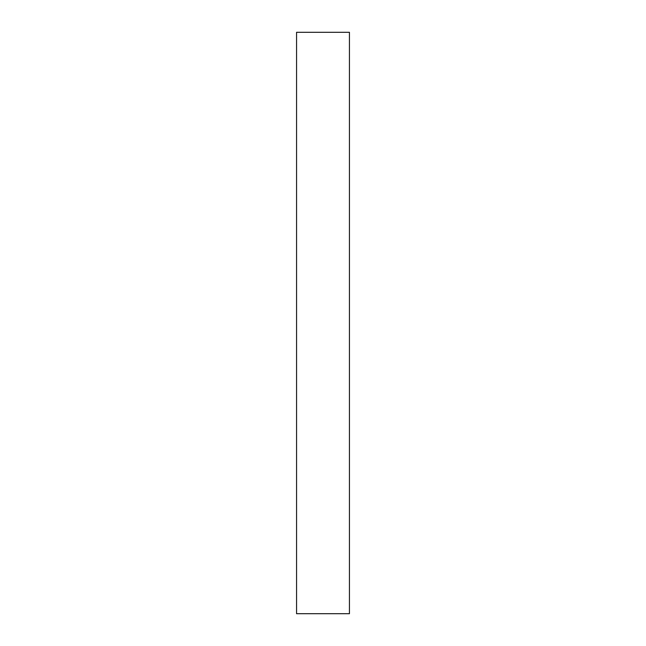 <?xml version="1.0" encoding="UTF-8"?>
<svg xmlns="http://www.w3.org/2000/svg" width="646" height="646" viewBox="0 0 646 646"><rect width="100%" height="100%" fill="white"/><g stroke="black" fill="none" stroke-linecap="round" stroke-linejoin="round"><path stroke-width="0.97" d="M296.562 32.3L296.562 613.7L349.438 613.7L349.438 32.3L296.562 32.3"/></g></svg>
